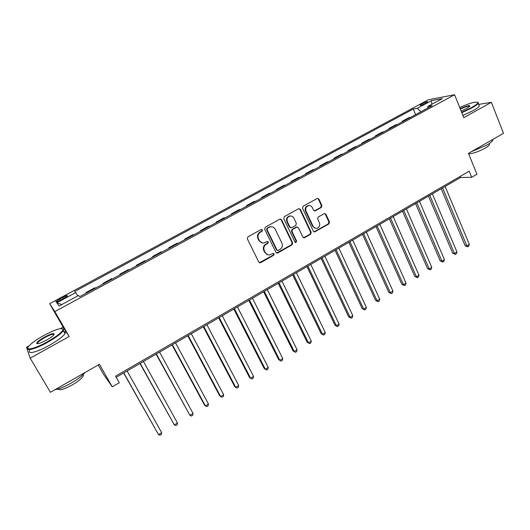 <?xml version="1.0" encoding="UTF-8"?>
<svg xmlns="http://www.w3.org/2000/svg" width="530" height="530" viewBox="0 0 530 530"><rect width="100%" height="100%" fill="white"/><g stroke="black" fill="none" stroke-linecap="round" stroke-linejoin="round"><path stroke-width="0.79" d="M262.476 229.927L261.171 229.497L247.934 236.837L247.325 238.831L258.799 262.072L260.667 262.655L273.712 255.241L274.136 253.863L273.169 253.347L269.677 254.93C267.703 255.122 266.219 254.32 265.232 252.538L264.284 250.61C263.304 247.98 263.947 245.874 266.219 244.277L267.908 243.33L268.332 241.945L267.332 241.422L263.947 242.972C261.919 243.204 260.389 242.402 259.362 240.56L258.408 238.619C257.421 235.969 258.07 233.849 260.349 232.259L262.052 231.319L262.476 229.927M262.198 242.906L258.878 240.468L257.931 238.533C256.944 235.89 257.587 233.77 259.866 232.186L261.568 231.239L261.992 229.854L261.509 229.384M259.428 262.701L273.215 255.129L273.632 253.751L273.241 253.333M267.875 254.804L264.742 252.426L263.794 250.505C262.814 247.881 263.456 245.774 265.722 244.184L267.411 243.237L267.835 241.852L267.398 241.408M421.714 103.926L419.932 105.145C420.31 105.603 422.337 104.933 426.021 103.125L427.796 101.906C427.405 101.455 425.378 102.131 421.714 103.926M321.319 207.475L321.909 205.541L318.921 199.088L317.477 198.333L303.094 206.249L302.504 208.197L313.29 231.173L314.654 231.915L328.925 223.898L329.508 221.971L325.937 214.259L324.546 213.51L318.232 216.989L317.649 218.923L319.438 222.766C320.259 225.541 319.378 227.397 316.794 228.324C315.165 228.523 313.939 227.86 313.117 226.336L306.029 211.218C305.194 208.489 306.035 206.634 308.553 205.653C310.255 205.401 311.541 206.071 312.402 207.667L313.575 210.198L314.992 210.947L321.319 207.475L320.749 207.442L321.332 205.514L318.351 199.068L317.503 198.326M29.084 345.832L26.5 347.256L30.177 358.167L50.423 392.299L99.428 364.289L112.267 386.84L119.283 382.753L115.56 376.167L469.209 171.177L471.7 177.298L476.934 174.251L468.46 153.349L503.5 133.322L491.383 102.323L478.716 104.397M30.177 358.167L69.205 336.517L54.875 311.58L454.594 94.751L463.79 117.633L491.383 102.323M281.602 219.804L279.767 219.188L265.278 227.218L264.675 229.198L275.931 252.359L277.773 252.942L292.056 244.833L292.653 242.879L281.602 219.804L280.277 219.029M284.332 216.651L298.595 208.74L300.404 209.363L311.223 232.345L310.633 234.286L304.207 237.844L302.835 237.102L298.43 227.807L296.621 227.204L292.593 229.47L291.997 231.424L296.615 241.11L295.899 242.588L294.938 242.064L283.735 218.618L284.332 216.651M60.566 300.219L67.409 295.952C67.615 295.19 66.045 295.66 62.686 297.37L55.842 301.63C55.617 302.405 57.194 301.928 60.566 300.219M54.875 311.58L49.654 303.677L428.319 99.779L454.594 94.751M61.871 304.518L56.776 302.822L59.102 306.015L78.559 295.482L79.712 296.661L432.169 105.662L427.876 106.424L427.65 108.107M56.776 302.822L75.737 292.593L77.771 295.906M415.619 114.626L413.274 109.008L74.664 291.5L75.737 292.593M413.274 109.008L417.296 108.292L431.513 100.627L442.358 98.58L427.876 106.424M98.216 364.978L103.681 374.558L112.267 386.84M69.205 336.517L63.123 327.109L60.433 328.593M63.123 327.109L49.654 303.677M116.196 377.3L460.517 177.517L471.7 177.298M460.086 176.464L460.517 177.517M86.304 293.09L86.012 292.56L86.476 292.997M95.374 288.174L94.87 287.757L86.012 292.56M103.29 283.881L102.999 283.358L103.535 283.755M112.314 278.992L111.744 278.621L102.999 283.358M120.058 274.798L119.767 274.275L120.37 274.626M129.035 269.929L128.406 269.598L119.767 274.275M136.607 265.828L136.329 265.305L136.992 265.623M145.551 260.985L144.856 260.687L136.329 265.305M152.958 256.971L152.68 256.447L153.402 256.725M161.855 252.148L161.1 251.889L152.68 256.447M169.096 248.219L168.825 247.702L169.607 247.947M177.954 243.422L177.139 243.197L168.825 247.702M185.036 239.58L184.771 239.063L185.613 239.269M193.854 234.803L192.986 234.618L184.771 239.063M200.784 231.053L200.519 230.537L201.42 230.709M209.562 226.297L208.635 226.138L200.519 230.537M216.333 222.62L216.074 222.11L217.028 222.249M225.071 217.89L224.091 217.77L216.074 222.11M231.696 214.299L231.444 213.782L232.451 213.888M240.395 209.582L239.361 209.496L231.444 213.782M246.874 206.077L246.622 205.56L247.682 205.633M255.533 201.38L254.446 201.327L246.622 205.56M261.866 197.948L261.621 197.438L262.734 197.478M270.485 193.278L269.346 193.251L261.621 197.438M276.68 189.919L276.441 189.415L277.601 189.422M285.259 185.268L284.073 185.275L276.441 189.415M291.321 181.989L291.083 181.485L292.295 181.459M299.861 177.358L298.628 177.398L291.083 181.485M305.784 174.151L305.552 173.648L306.81 173.595M314.29 169.54L313.005 169.607L305.552 173.648M320.08 166.407L319.848 165.903L321.154 165.824M328.547 161.816L327.215 161.908L319.848 165.903M334.205 158.748L333.979 158.245L335.331 158.139M342.632 154.177L341.26 154.303L333.979 158.245M348.17 151.182L347.945 150.679L349.336 150.547M356.558 146.631L355.146 146.784L347.945 150.679M361.97 143.703L361.751 143.206L363.189 143.04M370.324 139.171L368.867 139.35L361.751 143.206M375.611 136.309L375.399 135.812L376.876 135.627M383.932 131.798L382.435 132.003L375.399 135.812M389.1 129.002L388.887 128.505L390.411 128.293M397.381 124.51L395.844 124.736L388.887 128.505M402.436 121.774L402.224 121.277L403.787 121.039M410.684 117.302L409.1 117.554L402.224 121.277M420.952 111.737L417.296 108.292M431.513 100.627L431.831 104.278M276.594 253.009L291.526 244.734L292.123 242.786L281.092 219.745M267.517 228.278L267.094 229.669L276.958 249.988L277.925 250.505L280.006 249.398C282.245 247.815 282.881 245.721 281.92 243.111L275.229 229.238C274.189 227.357 272.632 226.548 270.565 226.827L267.027 228.211L266.603 229.596L267.094 229.669M277.356 250.412L276.448 249.882L266.603 229.596M271.665 226.76L270.068 226.76L268.809 227.224L269.306 227.29M267.027 228.211L268.809 227.224M303.544 237.771L310.077 234.207L310.666 232.273L299.861 209.33L299.026 208.595M297.131 227.045L296.084 227.138L292.063 229.397L291.467 231.352L296.084 241.024L296.615 241.11M295.349 242.495L296.084 241.024M293.825 218.102C292.957 216.512 291.666 215.843 289.95 216.081C287.366 217.068 286.505 218.936 287.359 221.706L289.917 227.072L291.738 227.675L295.773 225.416L296.369 223.461L293.825 218.102M290.678 216.015L289.426 216.035C286.843 217.015 285.981 218.883 286.836 221.646L287.359 221.706M290.685 227.768L289.393 227.006L286.836 221.646M314.383 210.92L320.749 207.442M309.156 205.58L307.996 205.627C305.485 206.601 304.651 208.456 305.479 211.178L306.029 211.218M315.542 228.311L312.561 226.27L305.479 211.178M314.012 231.855L328.342 223.839L328.925 221.918L325.36 214.213L324.585 213.504M123.642 372.974L158.496 434.593L161.676 432.646L127.087 370.98M123.795 372.895L158.496 434.593L160.086 435.249L161.358 434.474L161.676 432.646M139.973 363.5L174.317 424.908L177.457 422.986L143.445 361.486M140.192 363.375L174.317 424.908L175.867 425.583L177.119 424.815L177.457 422.986M156.098 354.146L189.945 415.341L193.052 413.446L159.603 352.112M156.39 353.98L189.945 415.341L191.456 416.037L192.695 415.275L193.052 413.446M172.025 344.904L204.461 405.019L205.388 405.894L208.456 404.019L175.556 342.857M172.382 344.699L205.388 405.894L206.852 406.603L208.078 405.854L208.456 404.019M187.759 335.775L219.659 395.725L220.646 396.559L223.673 394.704L191.317 333.714M188.183 335.53L220.646 396.559L222.07 397.281L223.276 396.539L223.673 394.704M43.99 335.377C37.067 339.24 32.111 342.705 29.13 345.785C23.79 351.264 34.264 349.144 47.143 341.923C56.697 336.457 62.017 332.323 63.103 329.534C62.116 327.288 55.743 329.236 43.99 335.377M62.653 328.66L63.766 329.713L63.368 330.66C61.155 333.721 55.842 337.643 47.422 342.42C36.033 348.793 25.718 351.635 27.792 347.965M44.752 336.961C52.185 333.198 55.16 332.568 53.682 335.073C52.245 336.57 49.793 338.292 46.329 340.233C40.359 343.354 37.146 344.341 36.689 343.201C37.305 341.744 39.995 339.67 44.752 336.961M54.139 334.49C53.351 333.675 50.31 334.662 45.023 337.438C41.128 339.631 38.637 341.466 37.55 342.93L37.471 343.725L37.862 343.453M85.191 372.424C82.388 375.71 77.711 379.261 71.159 383.084C64.534 386.807 59.115 389.027 54.895 389.742M83.263 374.471L83.256 375.896C81.858 378.407 78.215 381.408 72.319 384.899C64.296 389.232 59.532 390.61 58.015 389.02M63.878 331.555C65.468 331.568 65.859 332.257 65.064 333.608C62.878 336.702 57.578 340.644 49.177 345.421C37.319 352.079 26.818 354.742 29.746 350.496M461.637 112.274L471.455 107.63C475.629 105.291 477.768 103.615 477.868 102.615C476.357 101.27 470.296 102.88 459.695 107.438M477.689 102.27L478.404 102.82L478.272 103.27C477.616 104.37 475.47 105.934 471.833 107.968L461.815 112.711M460.173 108.637C466.976 105.675 470.196 104.907 469.818 106.331L466.864 108.358L461.126 111.008M469.845 106.311C468.778 105.775 465.612 106.696 460.345 109.061M492.88 139.39L492.86 140.178C492.291 141.444 490.217 143.113 486.653 145.18L471.216 151.772M489.19 143.676L489.541 144.557C489.124 145.485 487.633 146.691 485.069 148.181C478.676 151.593 473.217 153.514 468.699 153.939M478.961 105.013L479.345 105.993C478.696 107.106 476.556 108.676 472.926 110.71L462.915 115.447M203.301 326.758L234.677 386.549L235.718 387.337L238.705 385.502L206.885 324.678M203.785 326.48L235.718 387.337L237.102 388.073L238.295 387.344L238.705 385.502M218.651 317.854L249.517 377.473L250.604 378.221L253.565 376.413L222.262 315.754M219.201 317.536L250.604 378.221L251.955 378.976L253.135 378.254L253.565 376.413M233.816 309.05L264.185 368.509L265.325 369.218L268.246 367.429L237.453 306.943M234.432 308.698L265.325 369.218L266.63 369.986L267.796 369.271L268.246 367.429M248.802 300.358L278.674 359.645L279.866 360.314L282.755 358.552L252.465 298.231M249.478 299.967L279.866 360.314L281.139 361.096L278.674 359.645M282.755 358.552L282.291 360.393L281.139 361.096M263.609 291.765L293.004 350.886L294.236 351.522L297.091 349.774L267.292 289.632M264.337 291.341L294.236 351.522L295.475 352.317L293.004 350.886M297.091 349.774L296.615 351.615L295.475 352.317M278.237 283.278L307.161 342.234L308.447 342.83L311.269 341.101L281.947 281.125M279.032 282.821L308.447 342.83L309.639 343.639L307.161 342.234M311.269 341.101L310.765 342.943L309.639 343.639M292.699 274.891L321.154 333.675L322.485 334.231L325.274 332.529L296.429 272.725M293.547 274.394L322.485 334.231L323.651 335.053L321.154 333.675M325.274 332.529L324.764 334.377L323.651 335.053M306.989 266.597L334.993 325.215L336.365 325.738L339.12 324.055L310.739 264.424M307.89 266.073L336.365 325.738L337.491 326.573L334.993 325.215M339.12 324.055L338.597 325.897L337.491 326.573M321.114 258.401L348.667 316.854L350.091 317.344L352.814 315.675L324.883 256.215M322.068 257.845L350.091 317.344L351.185 318.192L348.667 316.854M352.814 315.675L352.271 317.523L351.185 318.192M335.073 250.299L362.189 308.586L363.653 309.043L366.349 307.393L338.862 248.1M336.08 249.716L363.653 309.043L364.713 309.898L362.189 308.586M366.349 307.393L365.793 309.242L364.713 309.898M348.879 242.296L375.565 300.411L377.068 300.835L379.732 299.205L352.682 240.083M349.933 241.68L377.068 300.835L378.095 301.702L375.565 300.411M379.732 299.205L379.155 301.053L378.095 301.702M362.52 234.379L388.781 292.328L390.325 292.719L392.962 291.109L366.343 232.16M363.626 233.737L390.325 292.719L391.325 293.6L388.781 292.328M392.962 291.109L392.372 292.957L391.325 293.6M376.008 226.548L401.859 284.338L403.443 284.696L406.046 283.099L379.851 224.323M377.161 225.879L403.443 284.696L404.403 285.584L401.859 284.338M406.046 283.099L405.443 284.948L404.403 285.584M389.345 218.81L414.785 276.428L416.408 276.759L418.985 275.183L393.2 216.571M390.544 218.115L416.408 276.759L417.342 277.66L414.785 276.428M418.985 275.183L418.369 277.031L417.342 277.66M402.528 211.165L427.571 268.611L429.234 268.909L431.778 267.352L406.404 208.913M403.774 210.436L429.234 268.909L430.135 269.823L427.571 268.611M431.778 267.352L431.155 269.2L430.135 269.823M415.566 203.599L440.218 260.879L441.914 261.151L444.438 259.607L419.462 201.34M416.858 202.844L441.914 261.151L442.788 262.072L440.218 260.879M444.438 259.607L443.796 261.456L442.788 262.072M428.465 196.113L452.726 253.234L454.462 253.472L456.953 251.949L432.367 193.847M429.797 195.338L454.462 253.472L455.31 254.407L452.726 253.234M456.953 251.949L456.303 253.797L455.31 254.407M441.212 188.72L465.101 245.668L466.87 245.88L469.335 244.37L445.134 186.441M442.59 187.918L466.87 245.88L467.685 246.821L465.101 245.668M469.335 244.37L468.672 246.218L467.685 246.821M60.374 300.318L59.632 299.013M63.428 298.675L62.686 297.37M259.866 232.186L260.349 232.259M257.931 238.533L258.408 238.619M258.878 240.468L259.362 240.56M267.411 243.237L267.908 243.33M265.722 244.184L266.219 244.277M263.794 250.505L264.284 250.61M264.742 252.426L265.232 252.538M273.215 255.129L273.712 255.241M260.184 262.529L260.667 262.655M261.568 231.239L262.052 231.319M292.123 242.786L292.653 242.879M291.526 244.734L292.056 244.833M277.263 252.83L277.773 252.942M276.448 249.882L276.958 249.988M299.861 209.33L300.404 209.363M310.666 232.273L311.223 232.345M310.077 234.207L310.633 234.286M304.081 237.606L304.631 237.692M296.084 227.138L296.621 227.204M292.063 229.397L292.593 229.47M291.467 231.352L291.997 231.424M289.393 227.006L289.917 227.072M314.793 210.774L315.357 210.814M312.561 226.27L313.117 226.336M325.36 214.213L325.937 214.259M328.925 221.918L329.508 221.971M328.342 223.839L328.925 223.898M314.509 231.69L315.065 231.762M318.351 199.068L318.921 199.088M321.332 205.514L321.909 205.541M56.067 302.027L55.842 301.63M259.7 262.695L260.177 262.82M276.806 252.989L277.309 253.102M270.068 226.76L270.565 226.827M303.663 237.758L304.207 237.844M296.482 226.992L297.019 227.059M295.362 242.495L295.899 242.588M289.426 216.035L289.95 216.081M314.429 210.907L314.992 210.947M307.996 205.627L308.553 205.653M314.098 231.842L314.654 231.915M65.064 333.608L63.368 330.66M37.55 342.93L37.988 343.678M82.72 374.968L83.256 375.896M37.358 343.374L36.689 343.201M63.103 329.534L63.766 329.713M479.345 105.993L478.272 103.27M489.17 143.63L489.541 144.557M492.86 140.178L492.608 139.542M477.868 102.615L478.404 102.82"/></g></svg>
